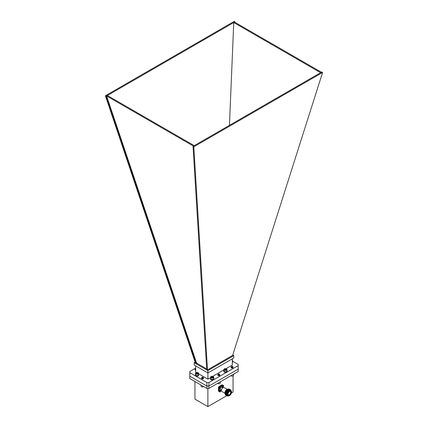 <?xml version="1.0" encoding="UTF-8"?>
<svg xmlns="http://www.w3.org/2000/svg" width="428" height="428" viewBox="0 0 428 428"><rect width="100%" height="100%" fill="white"/><g stroke="black" fill="none" stroke-linecap="round" stroke-linejoin="round"><path stroke-width="0.64" d="M106.604 95.952L193.477 146.109L194.253 145.659L107.374 95.503L106.604 95.952L196.591 363.099L206.703 368.936M233.747 22.545L234.523 22.096L321.396 72.252L320.625 72.701L233.747 22.545L229.44 125.345M207.505 369.904L232.618 355.406L322.605 72.444L321.84 72L193.039 146.36L206.735 369.46L207.505 369.904L193.804 146.804L193.039 146.36M195.767 362.206L196.206 361.954L195.767 362.211L106.16 96.204L105.395 95.765L195.382 362.907L196.152 363.351L196.591 363.099L196.206 361.954L195.767 362.211L196.152 363.351M195.131 362.152L194.21 362.682L207.89 370.584L233.79 355.631L232.736 355.026M194.21 362.682L194.21 365.036L207.89 372.932L233.79 357.985L233.79 355.631M207.89 370.584L207.89 379.138L198.613 373.783M196.489 372.558L195.676 372.087L195.676 365.881M225.979 368.701L232.324 365.036L232.324 358.83M223.898 369.899L212.721 376.351M210.635 377.555L207.89 379.138M232.495 361.162L238.177 364.447L238.177 369.15L208.912 386.045L206.874 386.045L189.823 376.201L189.823 371.499L195.676 368.117M203.156 377.919A0.974 0.562 180 0 1 203.493 378.341A0.974 0.562 180 0 1 203.204 378.737A0.974 0.562 180 0 1 202.144 378.86A0.974 0.562 180 0 1 201.545 378.341A0.974 0.562 180 0 1 201.577 378.197M195.676 370.161A0.974 0.562 180 0 1 194.981 369.626A0.974 0.562 180 0 1 195.008 369.487M219.725 374.96A0.974 0.562 180 0 1 219.794 375.174A0.974 0.562 180 0 1 219.511 375.57A0.974 0.562 180 0 1 218.451 375.693A0.974 0.562 180 0 1 217.847 375.174A0.974 0.562 180 0 1 217.857 375.099M232.698 367.08A0.974 0.562 180 0 1 233.019 367.497A0.974 0.562 180 0 1 232.736 367.898A0.974 0.562 180 0 1 231.676 368.016A0.974 0.562 180 0 1 231.072 367.497A0.974 0.562 180 0 1 231.163 367.261L231.757 367.861L232.682 367.705L232.976 367.112M238.177 365.624L208.912 382.52L206.874 382.52L189.823 372.676M208.912 386.045L208.912 382.52M206.874 386.045L206.874 382.52M234.945 22.336L234.961 21.844L234.196 21.4L105.395 95.765M234.961 21.844L106.16 96.204M322.605 72.444L193.804 146.804M213.256 379.197A1.461 0.845 180 0 1 213.224 379.219A1.461 0.845 180 0 1 211.159 379.219A1.461 0.845 180 0 1 211.127 379.197M210.635 377.234L210.635 378.545A1.557 0.899 0 0 0 211.095 379.181A1.557 0.899 0 0 0 213.294 379.181A1.557 0.899 0 0 0 213.749 378.545L213.749 377.234A1.557 0.899 180 0 1 212.192 378.133A1.557 0.899 180 0 1 210.635 377.234A1.557 0.899 180 0 1 211.095 376.603A1.557 0.899 180 0 1 211.165 376.56M213.219 376.56A1.557 0.899 180 0 1 213.294 376.603A1.557 0.899 180 0 1 213.342 376.629A1.557 0.899 180 0 1 213.749 377.234M213.203 376.549A1.364 0.786 0 0 0 213.16 376.522A1.364 0.786 0 0 0 211.229 376.522A1.364 0.786 0 0 0 211.213 377.63A1.364 0.786 0 0 0 213.128 377.656A1.364 0.786 0 0 0 213.203 376.549M212.823 377.48L213.107 376.966L212.475 376.565A0.936 0.54 0 0 0 211.56 376.683A0.936 0.54 0 0 0 211.277 377.196A0.936 0.54 0 0 0 211.528 377.464A0.936 0.54 0 0 0 211.908 377.592A0.936 0.54 0 0 0 212.823 377.48A0.936 0.54 0 0 0 212.855 377.464A0.936 0.54 0 0 0 213.107 376.966A0.936 0.54 0 0 0 212.475 376.565L211.56 376.683L211.277 377.196L211.908 377.592M212.518 377.587L212.037 377.614M211.56 377.475L211.56 376.683M212.475 377.56L212.475 376.565M226.514 371.547A1.461 0.845 180 0 1 226.482 371.563A1.461 0.845 180 0 1 224.416 371.563A1.461 0.845 180 0 1 224.384 371.547M223.898 369.578L223.898 370.889A1.557 0.899 0 0 0 224.352 371.525A1.557 0.899 0 0 0 226.551 371.525A1.557 0.899 0 0 0 227.006 370.889L227.006 369.578A1.557 0.899 180 0 1 225.449 370.477A1.557 0.899 180 0 1 223.898 369.578A1.557 0.899 180 0 1 224.352 368.947A1.557 0.899 180 0 1 224.422 368.909M226.476 368.909A1.557 0.899 180 0 1 226.551 368.947A1.557 0.899 180 0 1 227.006 369.578M224.989 368.685A1.364 0.786 0 0 0 224.486 368.866A1.364 0.786 0 0 0 224.486 369.985A1.364 0.786 0 0 0 226.417 369.985A1.364 0.786 0 0 0 226.417 368.866A1.364 0.786 0 0 0 224.989 368.685M224.737 369.075A0.936 0.54 0 0 0 224.572 369.61A0.936 0.54 0 0 0 224.791 369.808A0.936 0.54 0 0 0 225.283 369.958A0.936 0.54 0 0 0 226.112 369.808A0.936 0.54 0 0 0 226.161 369.776A0.936 0.54 0 0 0 226.332 369.246A0.936 0.54 0 0 0 225.62 368.893A0.936 0.54 0 0 0 224.737 369.075L224.572 369.61L225.62 369.888L225.62 368.893L224.737 369.075L224.737 369.76M226.102 369.813L226.332 369.246L225.62 368.893M219.43 374.174A0.947 0.546 180 0 1 219.457 374.19A0.947 0.546 180 0 1 219.714 374.468L218.976 375.179L218.082 375.056L217.927 374.527M219.532 374.511L219.682 375.067L218.976 375.474L218.082 375.351L217.884 374.875M219.703 375.024L219.425 375.613M219.735 374.586L218.976 375.217L217.847 374.768M219.521 374.537L219.682 375.105L218.976 375.511L218.082 375.388L217.9 374.896M218.243 374.848L219.371 374.735L219.607 375.5M218.125 374.43A0.674 0.391 0 0 0 218.922 374.735A0.674 0.391 0 0 0 219.452 374.275A0.674 0.391 0 0 0 219.264 374.077A0.674 0.391 0 0 0 218.312 374.077A0.674 0.391 0 0 0 218.125 374.43M219.714 374.468L219.323 374.115M219.264 374.077L218.243 374.125M219.468 374.639L218.927 375.233L218.125 374.789M219.334 374.762L219.462 375.206L218.927 375.527L218.253 375.447L218.424 374.907M218.992 374.901L219.334 375.062M219.345 375.067L219.334 375.65L218.189 375.602M218.077 375.463L218.649 375.163L219.489 375.581L218.649 375.126L218.077 375.5M219.478 374.623L218.927 375.195L218.103 374.778M219.355 374.746L219.462 375.169L218.927 375.49L218.253 375.41L218.355 374.891M219.061 374.885L219.5 375.319L219.232 375.682M218.162 375.586L219.366 375.64M218.596 375.72L218.917 375.731M217.606 383.376A1.557 0.899 0 0 0 217.691 383.429A1.557 0.899 0 0 0 219.89 383.429A1.557 0.899 0 0 0 220.345 382.793L220.345 381.797A1.685 0.974 0 0 1 219.484 382.295M219.815 383.467A1.364 0.786 180 0 1 219.757 383.504A1.364 0.786 180 0 1 217.825 383.504A1.364 0.786 180 0 1 217.761 383.467M232.773 366.571L232.73 366.545A0.947 0.546 180 0 1 232.773 366.571L233.009 366.962L232.682 367.411L231.757 367.566L231.184 366.924M232.682 367.096L233.003 367.599M231.174 367.566L231.618 367.267L231.366 367.62L231.832 367.882L232.773 367.401L232.532 367.791L231.468 367.786M232.682 367.925L232.34 367.267L232.672 367.385M232.704 367.401L232.971 367.679M232.634 367.716L231.612 367.566L232.672 367.679M232.581 367.968L231.66 367.845M233.009 366.978L232.682 367.449L231.757 367.604L231.12 367.144M233.009 367.272L232.682 367.743L231.757 367.898L231.174 367.278M232.655 367.117L233.009 367.55M231.666 367.588L232.308 367.588M231.666 367.877L232.329 367.887M231.553 366.967A0.674 0.391 0 0 0 232.506 366.999A0.674 0.391 0 0 0 232.57 366.454A0.674 0.391 0 0 0 232.538 366.432A0.674 0.391 0 0 0 231.585 366.432A0.674 0.391 0 0 0 231.553 366.967M232.725 366.539L231.511 366.48A0.712 0.412 180 0 1 231.559 366.448L231.516 366.475M232.597 367.16L231.532 367.24M232.752 367.026L232.532 367.497L231.35 367.294M231.35 367.588L231.692 367.283M231.35 367.882L232.645 367.727M231.666 367.882L232.543 367.984M232.757 367.015L231.832 367.588L231.35 367.256M230.863 375.72A1.557 0.899 0 0 0 230.965 375.784A1.557 0.899 0 0 0 233.164 375.784A1.557 0.899 0 0 0 233.618 375.147L233.618 374.142M233.089 375.821A1.364 0.786 180 0 1 233.03 375.859A1.364 0.786 180 0 1 231.099 375.859A1.364 0.786 180 0 1 231.034 375.821M195.553 369.669L195.098 368.979M195.553 369.963L195.008 369.482L195.205 369.182M195.221 369.503L195.553 369.375M195.082 369.878L195.5 369.648M195.27 369.824L195.676 369.904L195.323 370.054M195.676 369.658L195.008 369.209M195.243 369.669L195.061 369.353M195.676 368.471A0.674 0.391 0 0 0 195.478 368.551A0.674 0.391 0 0 0 195.28 368.808A0.674 0.391 0 0 0 195.676 369.177M195.393 369.3L195.676 369.401L195.409 368.594M195.248 370.011L195.676 369.637M195.35 370.065L195.676 369.931M195.676 369.953L195.243 369.632M198.127 375.393A1.461 0.845 180 0 1 198.094 375.41A1.461 0.845 180 0 1 196.029 375.41L196.029 375.41A1.461 0.845 180 0 1 195.997 375.393M195.505 373.425L195.505 374.735A1.557 0.899 0 0 0 195.96 375.372A1.557 0.899 0 0 0 198.159 375.372A1.557 0.899 0 0 0 198.613 374.735L198.613 373.425A1.557 0.899 180 0 1 197.656 374.254A1.557 0.899 180 0 1 195.96 374.061A1.557 0.899 180 0 1 195.505 373.425A1.557 0.899 180 0 1 195.96 372.793A1.557 0.899 180 0 1 196.035 372.751M198.089 372.751A1.557 0.899 180 0 1 198.159 372.793A1.557 0.899 180 0 1 198.613 373.425M196.094 373.831A1.364 0.786 0 0 0 198.025 373.831A1.364 0.786 0 0 0 198.025 372.713A1.364 0.786 0 0 0 196.094 372.713A1.364 0.786 0 0 0 196.094 373.831M196.821 373.794A0.936 0.54 0 0 0 197.72 373.655A0.936 0.54 0 0 0 197.966 373.13A0.936 0.54 0 0 0 197.303 372.751A0.936 0.54 0 0 0 196.399 372.89A0.936 0.54 0 0 0 196.158 373.414A0.936 0.54 0 0 0 196.399 373.655A0.936 0.54 0 0 0 196.821 373.794L196.158 373.414L196.399 372.89L197.303 372.751L197.966 373.13L197.72 373.655M197.372 373.783L196.901 373.805M197.303 373.74L197.303 372.751M196.399 373.644L196.399 372.89M203.07 377.319L203.461 377.796L203.188 378.218L202.273 378.411L201.636 377.764M203.434 377.945L203.188 378.513L202.273 378.705L201.615 378.09M203.134 377.935L203.461 378.384L203.156 378.24M201.625 378.406L202.07 378.101L201.829 378.48L202.332 378.721L203.23 378.24L203.022 378.603L201.925 378.62M203.113 378.785L202.797 378.101L203.123 378.224M202.053 378.4L203.123 378.513M202.053 378.694L202.829 378.694M203.461 377.817L202.273 378.448L201.572 377.983M203.461 378.111L202.273 378.743L201.625 378.111M203.107 377.956L203.455 378.491M202.118 378.127L201.807 378.422M203.204 378.743L202.118 378.422L202.765 378.422M202.043 377.817A0.674 0.391 0 0 0 202.995 377.817A0.674 0.391 0 0 0 202.995 377.266A0.674 0.391 0 0 0 202.043 377.266A0.674 0.391 0 0 0 202.043 377.817M202.995 377.266L201.941 377.33A0.712 0.412 180 0 1 202.016 377.282A0.712 0.412 180 0 1 202.027 377.271L202.043 377.266M203.043 377.999L201.989 378.079M203.204 377.865L202.332 378.464L201.807 378.127M202.728 378.117L203.065 378.277M203.22 378.491L203.166 378.759M203.214 377.854L202.332 378.427L201.807 378.09M202.064 378.406L203.214 378.732M202.064 378.7L203.043 378.812M200.962 384.991L200.962 385.981A1.557 0.899 0 0 0 201.417 386.618A1.557 0.899 0 0 0 203.616 386.618A1.557 0.899 0 0 0 203.696 386.57M203.546 386.655A1.364 0.786 180 0 1 203.482 386.693A1.364 0.786 180 0 1 201.551 386.693A1.364 0.786 180 0 1 201.492 386.655M232.324 361.885A1.557 0.899 0 0 0 232.495 361.478L232.495 360.167A1.557 0.899 180 0 1 232.324 360.574M232.324 359.761A1.557 0.899 180 0 1 232.495 360.167M232.698 374.666A1.685 0.974 0 0 0 233.624 374.131M201.807 385.478A1.685 0.974 180 0 1 200.983 385.002M226.952 371.119L227.113 371.515A1.685 0.974 0 0 0 227.14 371.344A1.685 0.974 0 0 0 227.113 371.178M223.898 370.589A1.685 0.974 0 0 0 223.764 370.969L223.764 371.344A1.685 0.974 0 0 0 225.021 372.285A1.685 0.974 0 0 0 226.915 371.825L226.738 371.392M227.113 371.135A1.685 0.974 0 0 0 227.14 370.969A1.685 0.974 0 0 0 227.006 370.589M223.764 370.969A1.685 0.974 0 0 0 225.021 371.911A1.685 0.974 0 0 0 226.915 371.45M213.593 378.935L213.77 379.347A1.685 0.974 0 0 0 213.877 378.999L213.877 378.625A1.685 0.974 0 0 0 213.749 378.245M210.635 378.245A1.685 0.974 0 0 0 210.506 378.625L210.506 378.999A1.685 0.974 0 0 0 211.609 379.914A1.685 0.974 0 0 0 213.47 379.636L213.224 379.219M213.77 378.973A1.685 0.974 0 0 0 213.877 378.625M210.506 378.625A1.685 0.974 0 0 0 211.609 379.534A1.685 0.974 0 0 0 213.47 379.256M213.47 379.283L213.77 379.347M195.505 374.436A1.685 0.974 0 0 0 195.371 374.816L195.371 375.19A1.685 0.974 0 0 0 196.96 376.164A1.685 0.974 0 0 0 198.736 375.303L198.587 374.917M195.371 374.816A1.685 0.974 0 0 0 196.96 375.789A1.685 0.974 0 0 0 198.736 374.928M198.704 374.596L198.704 374.928M232.324 362.489A1.685 0.974 0 0 0 232.629 361.933L232.629 361.553A1.685 0.974 0 0 0 232.559 361.286L232.495 361.296M232.324 362.115A1.685 0.974 0 0 0 232.629 361.553M189.823 375.024L189.759 376.169L206.927 386.083L208.848 386.083L238.241 369.113L238.177 367.968M208.848 386.083L208.848 388.431L238.241 371.467L238.241 369.113M208.848 388.431L206.927 388.431L206.927 386.083M206.927 388.431L189.759 378.523L189.759 376.169M231.382 393.038L233.057 392.069L233.057 375.843M194.943 381.514L194.943 399.126L207.89 406.6L207.89 388.431M226.754 395.713L207.89 406.6M220.206 388.581A0.974 0.562 -60 0 1 219.634 388.683C220.04 388.95 220.452 388.565 220.88 387.533L220.227 386.773A0.974 0.562 120 0 0 219.248 387.335A0.974 0.562 120 0 0 219.248 388.464L219.634 388.683A0.974 0.562 -60 0 1 219.634 387.559A0.974 0.562 -60 0 1 220.613 386.998A0.974 0.562 -60 0 1 220.811 387.442M220.158 388.522L219.837 388.041L220.409 387.34L220.73 387.822L220.158 388.522M220.345 387.859L220.73 387.822M222.704 385.141L222.287 384.9A3.627 2.092 120 0 0 222.036 384.793L218.917 386.591A3.627 2.092 120 0 0 218.441 387.415L218.441 391.021A3.627 2.092 120 0 0 218.66 391.187L219.077 391.427M220.864 390.908L221.442 390.577M219.066 391.385L218.441 391.021M219.083 388.233L219.083 390.962M218.441 387.415L219.077 387.784M219.553 386.96L218.917 386.591M222.303 385.377L219.944 386.741M222.036 384.793L222.662 385.152M223.154 387.613L223.154 386.944M222.977 386.982A0.974 0.562 -60 0 1 222.405 387.083C222.806 387.351 223.223 386.966 223.651 385.933L222.993 385.173A0.974 0.562 120 0 0 222.02 385.735A0.974 0.562 120 0 0 222.02 386.864L222.405 387.083A0.974 0.562 -60 0 1 222.405 385.96A0.974 0.562 -60 0 1 223.379 385.398A0.974 0.562 -60 0 1 223.582 385.842M222.924 386.923L222.603 386.447L223.181 385.74L223.502 386.222L222.924 386.923M223.116 386.259L223.502 386.222M220.206 391.781A0.974 0.562 -60 0 1 219.634 391.882C220.04 392.144 220.452 391.764 220.88 390.732L220.227 389.972A0.974 0.562 120 0 0 219.248 390.534A0.974 0.562 120 0 0 219.248 391.663L219.634 391.882A0.974 0.562 -60 0 1 219.634 390.759A0.974 0.562 -60 0 1 220.613 390.192A0.974 0.562 -60 0 1 220.811 390.641M220.158 391.722L219.837 391.24L220.409 390.539L220.73 391.021L220.158 391.722M220.345 391.058L220.73 391.021M227.215 389.32L224.176 387.559A2.268 1.311 120 0 0 223.042 387.672L223.042 387.672A2.268 1.311 120 0 0 221.436 390.448A2.268 1.311 120 0 0 221.907 391.486L224.951 393.246M226.947 389.48A2.605 1.503 120 0 0 226.792 389.56L226.792 389.56A2.605 1.503 120 0 0 224.946 392.754A2.605 1.503 120 0 0 224.951 392.925M222.956 387.72A2.038 1.177 120 0 0 222.881 387.763A2.038 1.177 120 0 0 221.436 390.266A2.038 1.177 120 0 0 221.436 390.352M225.198 394.145A3.06 1.766 -60 0 1 224.946 393.123A3.06 1.766 -60 0 1 227.113 389.373A3.06 1.766 -60 0 1 228.119 389.079M227.113 389.373L226.792 389.56L227.113 389.373M222.801 387.816L221.795 387.233A1.359 0.786 120 0 0 221.116 387.303A1.359 0.786 120 0 0 220.875 387.474M220.185 388.672A1.359 0.786 120 0 0 220.436 389.592L221.436 390.17M226.054 395.301A3.515 2.028 -60 0 1 225.294 392.556A3.515 2.028 -60 0 1 227.632 389.309A3.515 2.028 -60 0 1 229.552 389.245M226.396 395.499A3.515 2.028 -60 0 1 225.636 392.754A3.515 2.028 -60 0 1 227.974 389.501A3.515 2.028 -60 0 1 229.889 389.443M226.733 395.697A3.515 2.028 -60 0 1 225.973 392.952A3.515 2.028 -60 0 1 228.311 389.699A3.515 2.028 -60 0 1 230.232 389.635M227.947 395.921A3.515 2.028 -60 0 1 226.193 393.776A3.515 2.028 -60 0 1 228.654 389.892A3.515 2.028 -60 0 1 231.034 390.577M228.038 395.916A3.301 1.905 -60 0 1 226.61 393.723A3.301 1.905 -60 0 1 228.905 390.213A3.301 1.905 -60 0 1 231.072 390.657M229.44 395.622A3.06 1.766 -60 0 1 229.355 395.67A3.06 1.766 -60 0 1 227.824 395.82L227.471 395.616A3.06 1.766 -60 0 1 227.006 393.166A3.06 1.766 -60 0 1 229.001 390.47A3.06 1.766 -60 0 1 230.531 390.315L230.885 390.518A3.06 1.766 -60 0 1 231.521 391.92A3.06 1.766 -60 0 1 231.521 392.016M227.824 395.82A3.06 1.766 -60 0 1 227.359 393.369A3.06 1.766 -60 0 1 229.355 390.673A3.06 1.766 -60 0 1 230.885 390.518M229.355 395.67L229.515 395.579A2.836 1.637 -60 0 1 227.514 394.418A2.836 1.637 -60 0 1 229.515 390.951A2.836 1.637 -60 0 1 231.521 392.107A2.836 1.637 -60 0 1 229.515 395.579L229.355 395.67M227.99 394.145A2.161 1.247 120 0 0 229.531 395.017A2.161 1.247 120 0 0 231.045 392.353A2.161 1.247 120 0 0 229.478 391.524A2.161 1.247 120 0 0 227.99 394.102A2.161 1.247 120 0 0 227.99 394.145M227.996 394.006A1.926 1.113 120 0 0 228.375 394.83A1.926 1.113 120 0 0 230.318 393.728A1.926 1.113 120 0 0 230.301 391.492A1.926 1.113 120 0 0 229.397 391.572M228.686 392.262A0.69 0.396 -60 0 1 228.236 393.048M228.338 392.818A0.519 0.3 120 0 0 228.541 392.465M220.811 387.629C220.457 388.554 220.11 388.758 219.757 388.239C220.11 387.308 220.457 387.105 220.811 387.629M223.582 386.029C223.229 386.955 222.876 387.158 222.523 386.639C222.876 385.708 223.229 385.505 223.582 386.029M220.811 390.823C220.457 391.754 220.11 391.957 219.757 391.438C220.11 390.507 220.457 390.304 220.811 390.823M227.14 370.969L227.14 371.344M224.946 392.754L224.946 393.123"/></g></svg>
